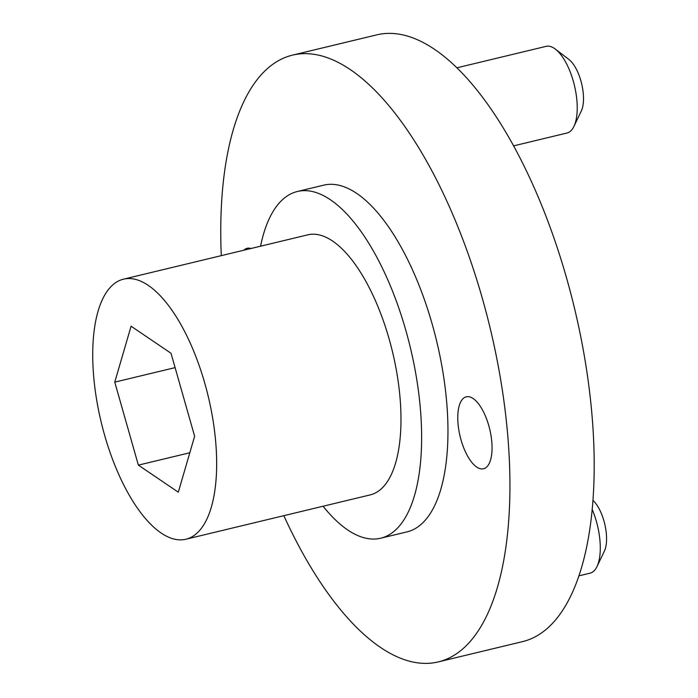 <?xml version="1.0" encoding="UTF-8"?>
<svg xmlns="http://www.w3.org/2000/svg" width="698" height="698" viewBox="0 0 698 698"><rect width="100%" height="100%" fill="white"/><g stroke="black" fill="none" stroke-linecap="round" stroke-linejoin="round"><path stroke-width="1.05" d="M513.492 145.891L566.994 133.021A44.576 18.34 -103.5 0 0 573.922 126.417A44.576 18.34 -103.5 0 0 577.115 103.609A44.576 18.34 -103.5 0 0 555.32 49.078A44.576 18.34 -103.5 0 0 554.404 48.424A44.576 18.34 -103.5 0 0 546.141 46.347L456.771 67.846M578.974 575.833L590.063 573.163A44.576 18.34 -103.5 0 0 596.991 566.558A44.576 18.34 -103.5 0 0 600.175 543.751A44.576 18.34 -103.5 0 0 592.218 509.505M491.968 444.347A36.994 15.225 76.5 0 1 483.566 468.759A36.994 15.225 76.5 0 1 457.862 421.234A36.994 15.225 76.5 0 1 466.264 396.822A36.994 15.225 76.5 0 1 491.968 444.347M221.283 255.651A312.015 128.397 76.5 0 1 292.375 55.168L376.632 34.9A312.015 128.397 76.5 0 1 593.413 435.726A312.015 128.397 76.5 0 1 522.584 641.619L438.327 661.887A312.015 128.397 76.5 0 1 283.833 515.674M292.375 55.168A312.015 128.397 76.5 0 1 509.156 455.995A312.015 128.397 76.5 0 1 438.327 661.887M573.922 126.417L581.303 111.008A29.717 12.232 -103.5 0 0 581.626 83.655A29.717 12.232 -103.5 0 0 568.905 59.452L555.32 49.078M596.991 566.558L604.372 551.15A29.717 12.232 -103.5 0 0 604.939 524.861A29.717 12.232 -103.5 0 0 592.977 500.431M260.555 246.202A178.295 73.369 76.5 0 1 297.313 191.514L323.645 185.179A178.295 73.369 76.5 0 1 447.523 414.228A178.295 73.369 76.5 0 1 407.047 531.876L380.715 538.21A178.295 73.369 76.5 0 1 323.104 506.225M297.313 191.514A178.295 73.369 76.5 0 1 421.191 420.562A178.295 73.369 76.5 0 1 380.715 538.21M123.415 279.191L307.739 234.851A133.719 55.029 76.5 0 1 400.652 406.637A133.719 55.029 76.5 0 1 370.289 494.873L185.965 539.214A133.719 55.029 -103.5 0 0 216.328 450.978A133.719 55.029 -103.5 0 0 123.415 279.191A133.719 55.029 -103.5 0 0 93.061 367.436A133.719 55.029 -103.5 0 0 185.965 539.214M243.794 250.233A36.994 15.225 76.5 0 1 247.127 248.296A36.994 15.225 76.5 0 1 250.975 248.505M138.37 465.13L114.76 382.138L131.084 326.21L171.019 353.275L194.629 436.267L178.304 492.195L138.37 465.13L189.812 452.758M114.76 382.138L175.102 367.628"/></g></svg>

